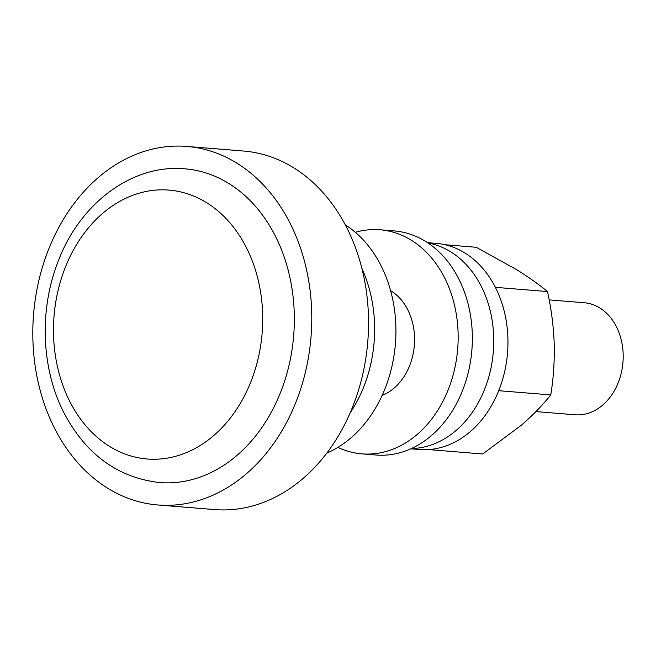 <?xml version="1.0" encoding="UTF-8"?>
<svg xmlns="http://www.w3.org/2000/svg" width="656" height="656" viewBox="0 0 656 656"><rect width="100%" height="100%" fill="white"/><g stroke="black" fill="none" stroke-linecap="round" stroke-linejoin="round"><path stroke-width="0.98" d="M535.927 411.599L575.066 414.772A56.203 43.493 -85.4 0 0 616.64 386.343A56.203 43.493 -85.4 0 0 616.443 326.786A56.203 43.493 -85.4 0 0 584.16 302.728L549.179 299.89M185.017 168.838A157.374 121.786 94.6 0 1 275.43 236.193A157.374 121.786 94.6 0 1 275.987 402.948A157.374 121.786 94.6 0 1 159.564 482.554C117.629 477.634 85.715 454.296 63.812 412.55C41.205 368.483 39.122 309.624 58.113 261.473C79.679 203.663 131.963 163.82 185.017 168.838M54.415 427.991A179.859 139.187 94.6 0 1 53.776 237.415A179.859 139.187 94.6 0 1 186.837 146.427A179.859 139.187 94.6 0 1 290.165 223.401A179.859 139.187 94.6 0 1 290.805 413.977A179.859 139.187 94.6 0 1 157.743 504.964A179.859 139.187 94.6 0 1 54.415 427.991M186.837 146.427L243.606 151.036A179.859 139.187 94.6 0 1 346.934 228.009A179.859 139.187 94.6 0 1 347.573 418.585A179.859 139.187 94.6 0 1 214.512 509.573L157.743 504.964M345.31 224.877A123.656 95.694 94.6 0 1 381.062 265.737A123.656 95.694 94.6 0 1 326.795 453.099M361.915 268.46A123.656 95.694 94.6 0 1 350.206 412.763M390.607 290.69A56.203 43.493 94.6 0 1 414.518 336.758A56.203 43.493 94.6 0 1 394.289 387.958A56.203 43.493 94.6 0 1 382.104 395.453M355.355 232.314A112.414 86.994 94.6 0 1 380.078 229.78L394.264 230.928A112.414 86.994 94.6 0 1 470.065 312.855A112.414 86.994 94.6 0 1 431.787 435.256A112.414 86.994 94.6 0 1 376.085 455.018L361.891 453.862A112.414 86.994 94.6 0 1 337.897 447.376M380.078 229.78A112.414 86.994 94.6 0 1 455.871 311.707A112.414 86.994 94.6 0 1 417.593 434.1A112.414 86.994 94.6 0 1 361.891 453.862M427.523 242.654L436.117 243.351A103.418 80.032 94.6 0 1 505.85 318.726A103.418 80.032 94.6 0 1 470.639 431.328A103.418 80.032 94.6 0 1 419.389 449.508L410.787 448.811M428.048 243.007A103.418 80.032 94.6 0 1 492.303 321.432A103.418 80.032 94.6 0 1 456.445 430.172A103.418 80.032 94.6 0 1 411.369 448.548M495.223 287.008L495.838 288.214M431.574 449.303L431.017 449.786L430.426 449.417M499.044 389.877L498.511 391.206M431.017 449.786L482.709 453.977L521.815 424.858C533.213 414.846 542.865 404.867 550.769 394.92C553.475 378.307 554.623 361.218 554.213 343.654C553.516 326.032 551.286 308.664 547.506 291.567L495.805 287.369M547.506 291.567C539.101 284.597 528.908 277.349 516.92 269.829L476.19 247.271L445.112 244.745M550.769 394.92L499.068 390.722M246.508 247.829A134.89 104.386 -85.4 0 0 102.164 213.807A134.89 104.386 -85.4 0 0 69.692 401.267A134.89 104.386 -85.4 0 0 214.036 435.281A134.89 104.386 -85.4 0 0 246.508 247.829"/></g></svg>
